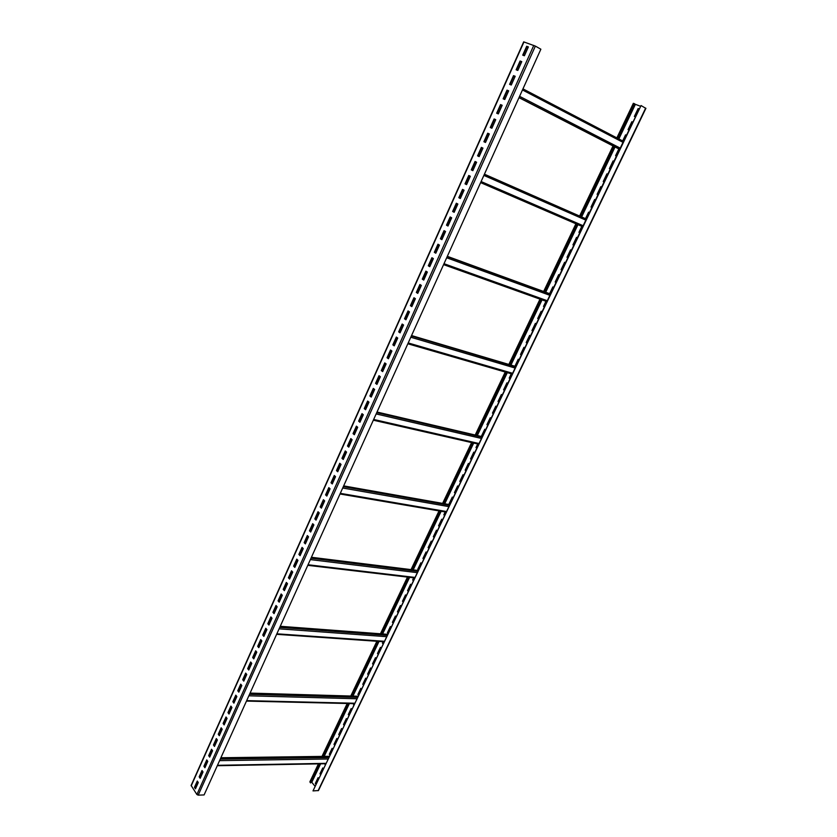 <?xml version="1.0" encoding="UTF-8"?>
<svg xmlns="http://www.w3.org/2000/svg" width="837" height="837" viewBox="0 0 837 837"><rect width="100%" height="100%" fill="white"/><g stroke="black" fill="none" stroke-linecap="round" stroke-linejoin="round"><path stroke-width="1.26" d="M535.366 46.108L540.869 49.205L204.092 794.93L198.202 795.15L196.883 794.512L191.118 785.441L523.68 41.86L535.366 46.108L198.202 795.15M194.466 787.335L195.46 788.831L198.285 782.532L197.291 781.047L194.466 787.335L195.638 788.423M199.175 776.83L200.179 778.316L203.014 771.986L202.02 770.5L199.175 776.83L200.357 777.918M203.914 766.273L204.919 767.749L207.775 761.377L206.76 759.912L203.914 766.273L205.096 767.351M208.675 755.665L209.689 757.119L212.556 750.716L211.541 749.261L208.675 755.665L209.857 756.732M213.456 744.993L214.481 746.437L217.369 740.002L216.333 738.558L213.456 744.993L214.649 746.06M218.269 734.258L219.294 735.702L222.203 729.226L221.167 727.792L218.269 734.258L219.461 735.325M223.102 723.471L224.138 724.905L227.057 718.397L226.011 716.974L223.102 723.471L224.306 724.539M227.967 712.632L229.014 714.045L231.943 707.506L230.897 706.093L227.967 712.632L229.181 713.689M232.853 701.72L233.91 703.132L236.861 696.562L235.793 695.149L232.853 701.72L234.067 702.777M237.76 690.766L238.838 692.157L241.799 685.545L240.721 684.153L237.76 690.766L238.995 691.812M242.709 679.738L243.787 681.13L246.769 674.476L245.68 673.094L242.709 679.738L243.944 680.784M247.679 668.658L248.767 670.039L251.759 663.354L250.671 661.983L247.679 668.658L248.913 669.694M252.669 657.516L253.768 658.876L256.781 652.159L255.683 650.799L252.669 657.516L253.914 658.552M257.691 646.31L258.8 647.671L261.835 640.912L260.715 639.562L257.691 646.31L258.947 647.336M262.745 635.053L263.864 636.392L266.909 629.591L265.789 628.263L262.745 635.053L264 636.068M267.819 623.722L268.949 625.051L272.015 618.219L270.874 616.9L267.819 623.722L269.085 624.737M272.925 612.328L274.065 613.647L277.152 606.783L276.001 605.465L272.925 612.328L274.201 613.343M278.062 600.882L279.213 602.18L282.31 595.274L281.148 593.977L278.062 600.882L279.338 601.887M283.22 589.363L284.381 590.66L287.499 583.713L286.338 582.426L283.22 589.363L284.517 590.367M288.409 577.781L289.581 579.068L292.72 572.079L291.538 570.803L288.409 577.781L289.707 578.775M293.63 566.136L294.812 567.402L297.962 560.382L296.779 559.126L293.63 566.136L294.938 567.13M298.882 554.429L300.075 555.684L303.245 548.622L302.042 547.377L298.882 554.429L300.201 555.412M304.166 542.658L305.359 543.893L308.55 536.789L307.346 535.554L304.166 542.658L305.484 543.631M309.47 530.815L310.684 532.039L313.885 524.893L312.672 523.68L309.47 530.815L310.799 531.777M314.806 518.909L316.03 520.122L319.253 512.935L318.029 511.731L314.806 518.909L316.145 519.871M320.173 506.929L321.408 508.132L324.651 500.903L323.417 499.71L320.173 506.929L321.523 507.881M325.572 494.887L326.828 496.069L330.081 488.808L328.826 487.626L325.572 494.887L326.932 495.839M331.002 482.771L332.268 483.943L335.543 476.64L334.277 475.479L331.002 482.771L332.362 483.713M336.464 470.593L337.74 471.754L341.036 464.399L339.759 463.248L336.464 470.593L337.834 471.524M341.956 458.341L343.243 459.482L346.56 452.095L345.273 450.955L341.956 458.341L343.337 459.272M347.481 446.016L348.778 447.146L352.115 439.718L350.818 438.588L347.481 446.016L348.872 446.948M353.036 433.629L354.344 434.738L357.702 427.268L356.384 426.159L353.036 433.629L354.428 434.539M358.623 421.168L359.941 422.267L363.321 414.744L361.992 413.645L358.623 421.168L360.025 422.068M364.241 408.623L365.57 409.712L368.971 402.147L367.631 401.069L364.241 408.623L365.654 409.534M369.902 396.016L371.241 397.083L374.652 389.477L373.302 388.42L369.902 396.016L371.314 396.916M375.583 383.336L376.932 384.392L380.375 376.734L379.015 375.687L375.583 383.336L377.016 384.225M381.306 370.582L382.666 371.618L386.119 363.917L384.748 362.892L381.306 370.582L382.739 371.461M387.06 357.744L388.431 358.77L391.904 351.027L390.523 350.012L387.06 357.744L388.504 358.623M392.846 344.844L394.227 345.848L397.732 338.054L396.33 337.06L392.846 344.844L394.3 345.712M398.663 331.86L400.065 332.854L403.58 325.018L402.168 324.034L398.663 331.86L400.128 332.718M404.512 318.803L405.935 319.776L409.471 311.887L408.048 310.925L404.512 318.803L405.987 319.65M410.402 305.662L411.835 306.624L415.393 298.694L413.959 297.742L410.402 305.662L411.888 306.509M416.334 292.448L417.768 293.389L421.356 285.407L419.902 284.486L416.334 292.448L417.82 293.285M422.287 279.15L423.742 280.081L427.341 272.056L425.887 271.136L422.287 279.15L423.784 279.976M428.282 265.779L429.758 266.689L433.378 258.612L431.902 257.723L428.282 265.779L429.789 266.595M434.319 252.324L435.795 253.213L439.446 245.095L437.95 244.216L434.319 252.324L435.836 253.14M440.388 238.796L441.884 239.664L445.546 231.493L444.039 230.635L440.388 238.796L441.905 239.591M446.487 225.174L447.994 226.032L451.687 217.808L450.17 216.971L446.487 225.174L448.025 225.969M452.629 211.479L454.156 212.316L457.86 204.04L456.332 203.224L452.629 211.479L454.177 212.263M458.812 197.699L460.34 198.515L464.075 190.198L462.537 189.392L458.812 197.699L460.36 198.474M465.027 183.837L466.575 184.632L470.331 176.262L468.772 175.477L465.027 183.837L466.586 184.6M471.273 169.88L472.842 170.664L476.619 162.242L475.05 161.468L471.273 169.88L472.853 170.643M477.571 155.849L479.151 156.603L482.949 148.128L481.359 147.385L477.571 155.849L479.151 156.592M483.901 141.725L485.491 142.468L489.321 133.941L487.72 133.209L483.901 141.725M490.273 127.517L491.884 128.239L495.734 119.66L494.112 118.948L490.273 127.517M496.676 113.215L498.308 113.916L502.179 105.284L500.547 104.594L496.676 113.215M503.131 98.829L504.763 99.509L508.666 90.825L507.013 90.155L503.131 98.829M509.618 84.359L511.271 85.018L515.194 76.272L513.531 75.633L509.618 84.359M516.147 69.795L517.821 70.434L521.765 61.635L520.08 61.007L516.147 69.795M522.717 55.137L524.401 55.755L528.377 46.903L526.682 46.297L522.717 55.137M645.599 108.235L641.058 105.535L313.007 790.913L623 142.342L522.466 89.957M641.058 105.535L623 142.342M320.079 763.836L310.59 782.972L309.899 781.768L318.426 763.867M314.921 786.121L311.469 781.894M645.913 108.308L318.458 790.536L313.007 790.913M618.376 138.691L634.624 103.757L633.347 103.317L616.859 137.896M634.624 103.757L618.041 138.513M614.201 146.548L580.794 216.584M577.111 224.295L544.845 291.925M541.204 299.573L510.078 364.806M506.469 372.381L476.431 435.324M472.842 442.867L443.861 503.612M440.283 511.114L412.296 569.767M408.728 577.248L381.714 633.891M378.146 641.351L352.042 696.06M348.485 703.519L323.27 756.386M319.713 763.846L310.59 782.972M640.295 106.184L634.864 104.133M318.322 777.96L315.988 783.871M322.977 768.23L320.634 774.173M325.122 763.742L325.3 764.422M332.352 748.623L329.987 754.629M337.081 738.747L334.706 744.784M341.831 728.818L339.435 734.886M346.602 718.847L344.195 724.947M351.394 708.824L348.977 714.944M353.873 703.645L353.779 704.911M361.061 688.621L358.613 694.815M365.926 678.441L363.467 684.666M370.822 668.219L368.343 674.476M375.74 657.934L373.25 664.233M380.678 647.608L378.178 653.938M383.503 641.717L383.126 643.59M390.638 626.787L388.106 633.18M395.66 616.304L393.108 622.728M400.703 605.758L398.14 612.224M405.778 595.17L403.193 601.657M410.862 584.519L408.268 591.048M414.043 577.875L413.373 580.376M421.137 563.05L418.51 569.652M426.315 552.232L423.668 558.875M431.515 541.361L428.847 548.036M436.736 530.438L434.068 537.145M441.999 519.453L439.299 526.201M445.556 512.014L444.573 515.194M452.587 497.314L449.867 504.125M457.923 486.151L455.182 493.003M463.29 474.935L460.538 481.83M468.689 463.656L465.916 470.593M474.108 452.325L471.315 459.293M478.063 444.049L476.755 447.941M485.041 429.475L482.217 436.516M490.555 417.956L487.709 425.039M496.09 406.374L493.234 413.499M501.656 394.74L498.779 401.906M507.264 383.032L504.366 390.241M511.637 373.888L509.974 378.512M518.553 359.439L515.247 366.334M524.234 347.543L521.294 354.867M529.957 335.585L526.996 342.95M535.711 323.563L532.73 330.971M541.497 311.469L538.494 318.928M546.32 301.393L544.291 306.813M553.163 287.091L549.951 293.787M559.043 274.808L555.977 282.383M564.954 262.452L561.868 270.069M570.897 250.022L567.789 257.691M576.871 237.53L573.753 245.241M579.288 232.487L582.154 226.482M588.924 212.326L585.837 218.792M591.361 207.252L595.002 199.624M597.921 194.739L597.105 194.362L600.767 186.693L601.594 187.059L597.451 194.519M607.735 174.222L603.571 181.713M610.215 169.053L609.388 168.687L613.092 160.924L613.929 161.279L609.734 168.844M619.171 149.101L615.927 155.891M622.665 140.93L625.553 134.872L626.411 135.217L625.898 135.05L623 141.108M632.678 122.108L628.43 129.766M638.997 108.894L634.728 116.594M318.635 778.368L318.091 777.667L315.308 783.484L315.842 784.185M323.291 768.628L322.747 767.937L319.954 773.786L320.487 774.476M324.746 763.752L325.164 764.725M332.676 749.01L332.122 748.33L329.297 754.242L329.851 754.922M337.405 739.134L336.851 738.464L334.005 744.386L334.559 745.066M342.155 729.205L341.59 728.535L338.744 734.499L339.299 735.168M346.926 719.234L346.361 718.564L343.494 724.549L344.059 725.219M351.728 709.201L351.163 708.541L348.276 714.557L348.841 715.227M353.507 703.645L353.653 705.172M361.396 688.997L360.82 688.349L357.912 694.428L358.487 695.076M366.271 678.817L365.685 678.169L362.766 684.279L363.342 684.928M371.168 668.585L370.571 667.947L367.642 674.088L368.228 674.737M376.085 658.311L375.489 657.673L372.538 663.846L373.124 664.484M381.023 647.974L380.427 647.346L377.466 653.54L378.062 654.178M383.137 641.697L382.415 643.193L383.011 643.831M390.994 627.154L390.387 626.526L387.385 632.793L387.991 633.421M396.016 616.66L395.399 616.042L392.386 622.341L392.992 622.958M401.059 606.114L400.442 605.507L397.418 611.837L398.025 612.443M406.133 595.515L405.506 594.908L402.471 601.269L403.089 601.887M411.229 584.864L410.601 584.257L407.546 590.66L408.163 591.257M413.677 577.833L412.651 579.989L413.279 580.585M421.503 563.395L420.865 562.799L417.778 569.265L418.406 569.861M426.682 552.577L426.043 551.991L422.936 558.488L423.574 559.074M431.882 541.696L431.243 541.12L428.115 547.649L428.764 548.235M437.113 530.773L436.464 530.198L433.325 536.758L433.974 537.333M442.375 519.777L441.716 519.212L438.567 525.814L439.216 526.379M445.19 511.951L443.83 514.807L444.489 515.372M452.974 497.628L452.304 497.073L449.113 503.738L449.783 504.303M458.31 486.475L457.64 485.92L454.439 492.627L455.108 493.171M463.688 475.249L463.007 474.705L459.785 481.442L460.455 481.986M469.076 463.97L468.396 463.436L465.163 470.206L465.843 470.75M474.506 452.629L473.815 452.106L470.561 458.906L471.252 459.44M477.707 443.976L475.991 447.554L476.682 448.077M485.45 429.779L484.749 429.255L481.453 436.14L482.154 436.652L377.016 412.024M490.963 418.249L490.252 417.736L486.946 424.652L487.647 425.175M496.498 406.667L495.786 406.165L492.47 413.122L493.171 413.624M502.074 395.022L501.363 394.53L498.015 401.519L498.726 402.022M507.672 383.315L506.95 382.823L503.592 389.854L504.313 390.345M511.281 373.783L509.199 378.125L509.921 378.617M518.971 359.711L518.239 359.24L514.891 366.229M524.663 347.815L523.931 347.345L520.509 354.49L521.242 354.961M530.386 335.857L529.643 335.386L526.211 342.574L526.954 343.044M536.151 323.825L535.398 323.364L531.945 330.594L532.688 331.054M541.937 311.73L541.173 311.28L537.699 318.541L538.453 319.002M545.965 301.268L543.495 306.426L544.259 306.876M553.602 287.342L552.838 286.913L549.606 293.661M559.482 275.049L558.708 274.62L555.182 282.006L555.956 282.435M565.404 262.692L564.619 262.274L561.072 269.692L561.847 270.121M571.347 250.263L570.562 249.844L566.994 257.315L567.779 257.723M577.331 237.76L576.536 237.352L572.947 244.864L573.743 245.272M581.809 226.325L578.932 232.341M589.394 212.556L588.589 212.169L585.492 218.645M595.473 199.844L594.657 199.468L591.016 207.095M607.746 174.211L606.919 173.845L603.226 181.556L604.052 181.932M618.836 148.934L615.572 155.734L616.409 156.09M632.699 122.066L631.841 121.731L628.064 129.63L628.922 129.965M639.029 108.841L638.16 108.517L634.362 116.458L635.22 116.782M197.553 781.434L194.906 787.324M202.272 770.887L199.614 776.82M207.032 760.299L204.354 766.263M211.803 749.638L209.104 755.654M216.605 738.935L213.895 744.982M221.439 728.169L218.698 734.258M226.283 717.34L223.542 723.471M231.169 706.459L228.396 712.632M236.076 695.516L233.282 701.73M241.004 684.52L238.2 690.776M245.963 673.461L243.138 679.759M250.954 662.339L248.108 668.679M255.965 651.155L253.109 657.537M261.008 639.907L258.131 646.342M266.082 628.608L263.174 635.074M271.178 617.246L268.258 623.753M276.304 605.81L273.364 612.37M281.452 594.312L278.491 600.924M286.641 582.761L283.659 589.405M291.851 571.137L288.849 577.833M297.093 559.451L294.069 566.189M302.356 547.701L299.311 554.481M307.66 535.879L304.595 542.711M312.986 523.993L309.899 530.878M318.342 512.045L315.235 518.971M323.741 500.024L320.613 507.002M329.161 487.929L326.012 494.96M334.612 475.772L331.442 482.855M340.094 463.552L336.892 470.676M345.608 451.248L342.385 458.425M351.153 438.881L347.91 446.111M356.729 426.441L353.465 433.723M362.337 413.938L359.052 421.262M367.987 401.352L364.67 408.728M373.658 388.692L370.331 396.121M379.37 375.959L376.012 383.44M385.104 363.153L381.735 370.697M390.889 350.274L387.479 357.87M396.696 337.321L393.264 344.959M402.534 324.285L399.082 331.986M408.414 311.176L404.941 318.928M414.325 297.993L410.831 305.798M420.279 284.726L416.753 292.584M426.263 271.376L422.716 279.296M432.279 257.953L428.711 265.925M438.337 244.446L434.738 252.481M444.437 230.855L440.806 238.953M450.568 217.191L446.906 225.341M456.73 203.433L453.047 211.646M462.934 189.601L459.231 197.867M469.18 175.676L465.445 184.014M475.458 161.667L471.691 170.068M481.777 147.574L477.99 156.038M489.321 133.941L488.128 133.407L484.32 141.913M495.724 119.67L494.521 119.147L490.691 127.705M502.169 105.316L500.955 104.803L497.105 113.403M508.645 90.867L507.431 90.375L503.56 99.007M515.173 76.324L513.939 75.843L510.047 84.527M521.733 61.697L520.499 61.237L516.586 69.963M528.346 46.977L527.09 46.527L523.156 55.294M614.546 146.726L581.14 216.731M577.457 224.452L545.201 292.061M541.56 299.698L510.434 364.911M506.824 372.486L476.797 435.418M473.198 442.94L444.217 503.675M440.639 511.177L412.662 569.809M409.094 577.289L382.08 633.912M378.512 641.372L352.419 696.081M348.862 703.53L323.637 756.386M523.972 41.923L191.192 785.88M533.786 45.386L196.883 794.512M620.227 148.128L519.589 96.328M633.682 103.401L617.162 138.053M613.322 146.098L579.905 216.187M576.222 223.908L543.945 291.6M540.294 299.248L509.168 364.534M505.548 372.12L475.51 435.114M471.911 442.647L442.919 503.445M439.341 510.957L411.354 569.652M407.786 577.132L380.762 633.818M377.205 641.288L351.09 696.039M347.533 703.498L322.308 756.397M318.751 763.857L310.004 782.208M645.651 108.119L318.081 790.724M635.377 104.353L618.867 138.942M615.038 146.977L581.642 216.95M577.959 224.661L545.703 292.239M542.062 299.876L510.947 365.058M507.327 372.632L477.31 435.533M473.711 443.066L444.74 503.769M441.162 511.271L413.185 569.882M409.617 577.352L382.603 633.954M379.046 641.414L352.942 696.091M349.385 703.54L324.17 756.376M320.613 763.825L311.866 782.156M619.694 149.237L519.034 97.552M619.642 149.342L518.982 97.657L619.642 149.342M623.471 141.348L522.958 88.868L623.471 141.348M325.813 763.354L217.474 765.311M328.564 757.59L220.267 759.128M327.895 759.002L219.587 760.634M329.087 756.522L220.79 757.966M354.585 703.237L246.685 700.632M357.389 697.378L249.531 694.323M356.729 698.759L248.861 695.798M357.849 696.405L250.001 693.277M384.235 641.278L276.859 633.808M387.081 635.325L279.767 627.384M386.443 636.664L279.108 628.828M387.5 634.456L280.186 626.442M414.796 577.404L308.047 564.755M417.705 571.336L311.008 558.195M417.077 572.634L310.37 559.597M418.061 570.593L311.374 557.379M446.33 511.501L340.293 493.338M449.291 505.339L343.316 486.642M448.684 506.594L342.699 488.013M449.584 504.701L343.63 485.962M478.879 443.495L373.668 419.452M481.892 437.207L376.755 412.62M481.306 438.421L376.158 413.928M482.122 436.715L376.995 412.076M512.485 373.26L408.215 342.95M512.139 374.003L407.849 343.756M515.55 366.868L411.365 335.972M514.996 368.018L410.789 337.238M411.553 335.553L515.738 366.48L411.542 335.574M547.21 300.703L443.997 263.697M546.802 301.561L443.579 264.628L546.802 301.571M550.327 294.185L447.22 256.561M549.804 295.294L446.676 257.775M550.432 293.975L447.324 256.331L550.432 293.965M583.096 225.708L481.097 181.545M582.636 226.681L480.616 182.612L582.636 226.681M586.287 219.053L484.393 174.253M585.785 220.11L483.88 175.404M586.308 219.001L484.424 174.19L586.308 219.001M613.019 145.952L579.602 216.051M575.919 223.782L543.642 291.485M539.991 299.133L508.854 364.44M505.234 372.026L475.196 435.041M471.608 442.585L442.606 503.393M439.027 510.905L411.04 569.61M407.473 577.101L380.437 633.797M376.88 641.268L350.776 696.028M347.209 703.488L321.983 756.407M325.635 763.731L217.285 765.719M329.182 756.313L220.895 757.747M354.375 703.666L246.476 701.092M357.933 696.238L250.085 693.088M384.005 641.759L276.628 634.32M387.562 634.32L280.249 626.296M414.545 577.928L307.786 565.331M418.113 570.489L311.427 557.275M446.048 512.098L340 493.987M449.626 504.638L343.662 485.889M478.555 444.165L373.333 420.184M512.129 374.024L407.839 343.777"/></g></svg>
